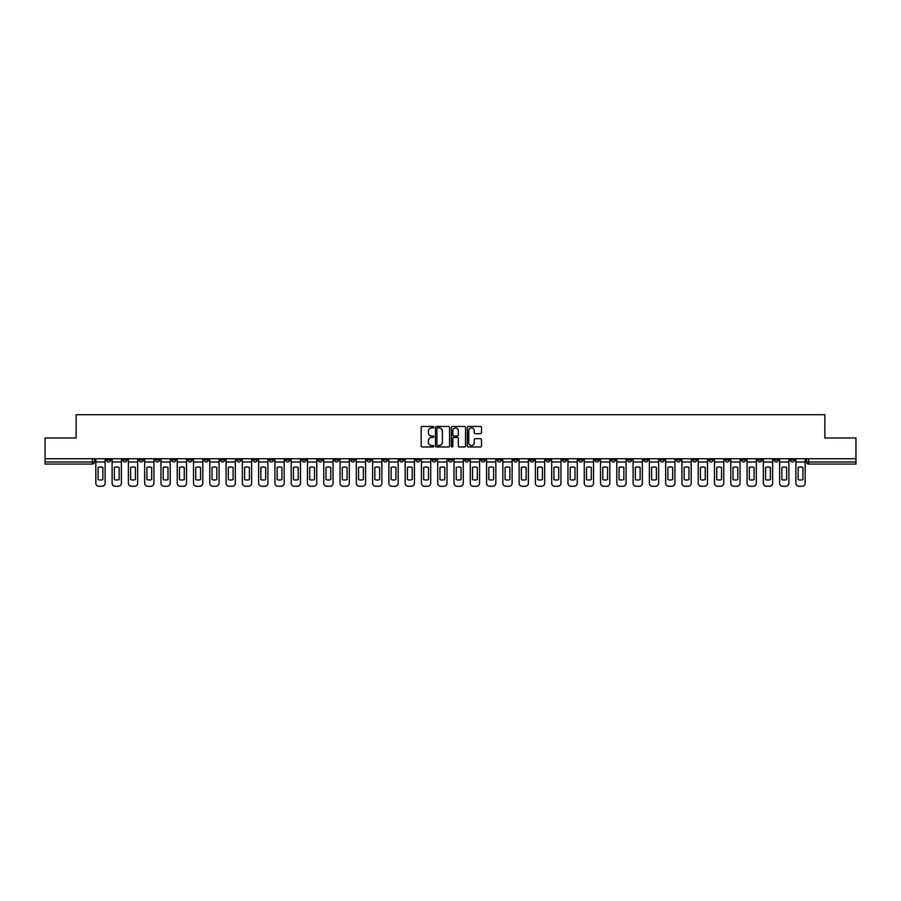 <?xml version="1.0" encoding="UTF-8"?>
<svg xmlns="http://www.w3.org/2000/svg" width="901" height="901" viewBox="0 0 901 901"><rect width="100%" height="100%" fill="white"/><g stroke="black" fill="none" stroke-linecap="round" stroke-linejoin="round"><path stroke-width="1.35" d="M433.798 427.198A0.721 0.721 0 0 0 433.088 426.477L422.197 426.477A1.025 1.025 0 0 0 421.172 427.502L421.172 445.939A1.025 1.025 0 0 0 422.197 446.964L433.088 446.964A0.721 0.721 0 0 0 433.798 446.254A0.721 0.721 0 0 0 433.088 445.533L431.68 445.533A3.277 3.277 0 0 1 428.403 442.256L428.403 440.724A3.277 3.277 0 0 1 431.68 437.447L433.088 437.447A0.721 0.721 0 0 0 433.798 436.726A0.721 0.721 0 0 0 433.088 436.005L431.68 436.005A3.277 3.277 0 0 1 428.403 432.728L428.403 431.196A3.277 3.277 0 0 1 431.68 427.919L433.088 427.919A0.721 0.721 0 0 0 433.798 427.198M643.776 458.744L643.776 459.893L647.954 459.893A2.084 2.084 0 0 1 645.871 461.976A2.084 2.084 0 0 1 643.776 459.893L643.776 458.744M546.096 458.744L546.096 459.893L550.274 459.893A2.084 2.084 0 0 1 548.18 461.976A2.084 2.084 0 0 1 546.096 459.893L546.096 458.744M529.811 458.744L529.811 459.893L533.989 459.893A2.084 2.084 0 0 1 531.905 461.976A2.084 2.084 0 0 1 529.811 459.893L529.811 458.744M432.131 458.744L432.131 459.893L436.309 459.893A2.084 2.084 0 0 1 434.214 461.976A2.084 2.084 0 0 1 432.131 459.893L432.131 458.744M415.857 458.744L415.857 459.893L420.024 459.893A2.084 2.084 0 0 1 417.94 461.976A2.084 2.084 0 0 1 415.857 459.893L415.857 458.744M399.571 458.744L399.571 459.893L403.749 459.893A2.084 2.084 0 0 1 401.655 461.976A2.084 2.084 0 0 1 399.571 459.893L399.571 458.744M367.011 458.744L367.011 459.893L371.189 459.893A2.084 2.084 0 0 1 369.095 461.976A2.084 2.084 0 0 1 367.011 459.893L367.011 458.744M334.451 459.893L334.451 458.744L334.451 459.893A2.084 2.084 0 0 0 336.535 461.976A2.084 2.084 0 0 1 334.451 459.893L338.618 459.893A2.084 2.084 0 0 1 336.535 461.976A2.084 2.084 0 0 0 338.618 459.893L338.618 458.744L338.618 459.893M318.166 459.893L318.166 458.744L318.166 459.893A2.084 2.084 0 0 0 320.26 461.976A2.084 2.084 0 0 1 318.166 459.893L322.344 459.893A2.084 2.084 0 0 1 320.26 461.976M301.891 459.893L301.891 458.744L301.891 459.893A2.084 2.084 0 0 0 303.975 461.976A2.084 2.084 0 0 1 301.891 459.893L306.058 459.893A2.084 2.084 0 0 1 303.975 461.976A2.084 2.084 0 0 0 306.058 459.893L306.058 458.744L306.058 459.893M285.606 458.744L285.606 459.893L289.784 459.893A2.084 2.084 0 0 1 287.689 461.976A2.084 2.084 0 0 1 285.606 459.893L285.606 458.744M269.331 458.744L269.331 459.893L273.499 459.893A2.084 2.084 0 0 1 271.415 461.976A2.084 2.084 0 0 1 269.331 459.893L269.331 458.744M253.046 458.744L253.046 459.893L257.224 459.893A2.084 2.084 0 0 1 255.129 461.976A2.084 2.084 0 0 1 253.046 459.893L253.046 458.744M236.76 459.893L236.76 458.744L236.76 459.893A2.084 2.084 0 0 0 238.855 461.976A2.084 2.084 0 0 1 236.76 459.893L240.939 459.893A2.084 2.084 0 0 1 238.855 461.976M204.2 459.893L204.2 458.744L204.2 459.893A2.084 2.084 0 0 0 206.295 461.976A2.084 2.084 0 0 1 204.2 459.893L208.379 459.893A2.084 2.084 0 0 1 206.295 461.976A2.084 2.084 0 0 0 208.379 459.893L208.379 458.744L208.379 459.893M187.926 459.893L187.926 458.744L187.926 459.893A2.084 2.084 0 0 0 190.01 461.976A2.084 2.084 0 0 1 187.926 459.893L192.093 459.893A2.084 2.084 0 0 1 190.01 461.976A2.084 2.084 0 0 0 192.093 459.893L192.093 458.744L192.093 459.893M171.641 459.893L171.641 458.744L171.641 459.893A2.084 2.084 0 0 0 173.724 461.976A2.084 2.084 0 0 1 171.641 459.893L175.819 459.893A2.084 2.084 0 0 1 173.724 461.976A2.084 2.084 0 0 0 175.819 459.893L175.819 458.744L175.819 459.893M155.366 459.893L155.366 458.744L155.366 459.893A2.084 2.084 0 0 0 157.45 461.976A2.084 2.084 0 0 1 155.366 459.893L159.533 459.893A2.084 2.084 0 0 1 157.45 461.976M139.081 459.893L139.081 458.744L139.081 459.893A2.084 2.084 0 0 0 141.164 461.976A2.084 2.084 0 0 1 139.081 459.893L143.259 459.893A2.084 2.084 0 0 1 141.164 461.976A2.084 2.084 0 0 0 143.259 459.893L143.259 458.744L143.259 459.893M122.795 459.893L122.795 458.744L122.795 459.893A2.084 2.084 0 0 0 124.89 461.976A2.084 2.084 0 0 1 122.795 459.893L126.973 459.893A2.084 2.084 0 0 1 124.89 461.976A2.084 2.084 0 0 0 126.973 459.893L126.973 458.744L126.973 459.893M480.436 433.708A1.025 1.025 0 0 0 481.461 432.683L481.461 427.502A1.025 1.025 0 0 0 480.436 426.477L468.351 426.477A1.025 1.025 0 0 0 467.326 427.502L467.326 445.939A1.025 1.025 0 0 0 468.351 446.964L480.436 446.964A1.025 1.025 0 0 0 481.461 445.939L481.461 439.699A1.025 1.025 0 0 0 480.436 438.674L475.266 438.674A1.025 1.025 0 0 0 474.241 439.699L474.241 442.796A2.737 2.737 0 0 1 471.505 445.533A2.737 2.737 0 0 1 468.757 442.796L468.757 430.655A2.737 2.737 0 0 1 471.505 427.919A2.737 2.737 0 0 1 474.241 430.655L474.241 432.683A1.025 1.025 0 0 0 475.266 433.708L480.436 433.708M45.05 458.744L45.05 437.976L76.146 437.976L76.146 414.708L824.854 414.708L824.854 437.976L855.95 437.976L855.95 458.744L45.05 458.744L45.05 461.976L94.414 461.976L94.414 458.744L94.414 461.976A2.084 2.084 0 0 1 92.33 464.071L45.05 464.071L45.05 461.976M449.599 427.502A1.025 1.025 0 0 0 448.574 426.477L436.489 426.477A1.025 1.025 0 0 0 435.465 427.502L435.465 445.939A1.025 1.025 0 0 0 436.489 446.964L448.574 446.964A1.025 1.025 0 0 0 449.599 445.939L449.599 427.502M452.426 426.477L464.511 426.477A1.025 1.025 0 0 1 465.535 427.502L465.535 445.939A1.025 1.025 0 0 1 464.511 446.964L459.33 446.964A1.025 1.025 0 0 1 458.316 445.939L458.316 438.46A1.025 1.025 0 0 0 457.291 437.447L453.856 437.447A1.025 1.025 0 0 0 452.831 438.46L452.831 446.254A0.721 0.721 0 0 1 452.111 446.964A0.721 0.721 0 0 1 451.401 446.254L451.401 427.502A1.025 1.025 0 0 1 452.426 426.477M806.586 458.744L806.586 461.976L855.95 461.976L855.95 464.071L808.67 464.071A2.084 2.084 0 0 1 806.586 461.976M855.95 458.744L855.95 461.976M794.479 458.744L794.479 459.893A2.084 2.084 0 0 1 792.396 461.976A2.084 2.084 0 0 1 790.301 459.893L794.479 459.893M790.301 458.744L790.301 459.893M778.205 458.744L778.205 459.893A2.084 2.084 0 0 1 776.11 461.976A2.084 2.084 0 0 1 774.027 459.893A2.084 2.084 0 0 0 776.11 461.976A2.084 2.084 0 0 0 778.205 459.893L774.027 459.893L774.027 458.744M761.919 458.744L761.919 459.893A2.084 2.084 0 0 1 759.836 461.976A2.084 2.084 0 0 1 757.741 459.893L761.919 459.893M757.741 458.744L757.741 459.893M745.634 458.744L745.634 459.893A2.084 2.084 0 0 1 743.55 461.976A2.084 2.084 0 0 1 741.467 459.893L745.634 459.893M741.467 458.744L741.467 459.893M729.36 459.893L729.36 458.744L729.36 459.893A2.084 2.084 0 0 1 727.276 461.976A2.084 2.084 0 0 1 725.181 459.893L729.36 459.893A2.084 2.084 0 0 1 727.276 461.976M725.181 458.744L725.181 459.893M713.074 458.744L713.074 459.893A2.084 2.084 0 0 1 710.99 461.976A2.084 2.084 0 0 1 708.907 459.893A2.084 2.084 0 0 0 710.99 461.976M708.907 458.744L708.907 459.893L713.074 459.893M696.8 458.744L696.8 459.893A2.084 2.084 0 0 1 694.705 461.976A2.084 2.084 0 0 1 692.621 459.893L696.8 459.893A2.084 2.084 0 0 1 694.705 461.976M692.621 458.744L692.621 459.893M680.514 458.744L680.514 459.893A2.084 2.084 0 0 1 678.43 461.976A2.084 2.084 0 0 1 676.347 459.893A2.084 2.084 0 0 0 678.43 461.976M676.347 458.744L676.347 459.893L680.514 459.893M664.24 458.744L664.24 459.893A2.084 2.084 0 0 1 662.145 461.976A2.084 2.084 0 0 1 660.061 459.893L664.24 459.893M660.061 458.744L660.061 459.893M647.954 458.744L647.954 459.893A2.084 2.084 0 0 1 645.871 461.976M631.669 458.744L631.669 459.893A2.084 2.084 0 0 1 629.585 461.976A2.084 2.084 0 0 1 627.501 459.893L631.669 459.893M627.501 458.744L627.501 459.893M615.394 458.744L615.394 459.893A2.084 2.084 0 0 1 613.311 461.976A2.084 2.084 0 0 1 611.216 459.893L615.394 459.893M611.216 458.744L611.216 459.893M599.109 458.744L599.109 459.893A2.084 2.084 0 0 1 597.025 461.976A2.084 2.084 0 0 1 594.942 459.893A2.084 2.084 0 0 0 597.025 461.976M594.942 458.744L594.942 459.893L599.109 459.893M582.834 458.744L582.834 459.893A2.084 2.084 0 0 1 580.74 461.976A2.084 2.084 0 0 1 578.656 459.893L582.834 459.893M578.656 458.744L578.656 459.893M566.549 458.744L566.549 459.893A2.084 2.084 0 0 1 564.465 461.976A2.084 2.084 0 0 1 562.382 459.893L566.549 459.893M562.382 458.744L562.382 459.893M550.274 458.744L550.274 459.893M533.989 458.744L533.989 459.893L533.989 458.744M517.715 458.744L517.715 459.893A2.084 2.084 0 0 1 515.62 461.976A2.084 2.084 0 0 1 513.536 459.893L517.715 459.893M513.536 458.744L513.536 459.893M501.429 458.744L501.429 459.893A2.084 2.084 0 0 1 499.345 461.976A2.084 2.084 0 0 1 497.251 459.893L501.429 459.893M497.251 458.744L497.251 459.893M485.143 458.744L485.143 459.893A2.084 2.084 0 0 1 483.06 461.976A2.084 2.084 0 0 1 480.976 459.893L485.143 459.893M480.976 458.744L480.976 459.893M468.869 458.744L468.869 459.893A2.084 2.084 0 0 1 466.786 461.976A2.084 2.084 0 0 1 464.691 459.893L468.869 459.893M464.691 458.744L464.691 459.893M452.584 458.744L452.584 459.893A2.084 2.084 0 0 1 450.5 461.976A2.084 2.084 0 0 1 448.416 459.893L452.584 459.893M448.416 458.744L448.416 459.893M436.309 458.744L436.309 459.893A2.084 2.084 0 0 1 434.214 461.976M420.024 458.744L420.024 459.893M403.749 459.893L403.749 458.744L403.749 459.893A2.084 2.084 0 0 1 401.655 461.976M387.464 458.744L387.464 459.893A2.084 2.084 0 0 1 385.38 461.976A2.084 2.084 0 0 1 383.285 459.893A2.084 2.084 0 0 0 385.38 461.976A2.084 2.084 0 0 0 387.464 459.893L383.285 459.893L383.285 458.744M371.189 459.893L371.189 458.744L371.189 459.893A2.084 2.084 0 0 1 369.095 461.976M354.904 458.744L354.904 459.893A2.084 2.084 0 0 1 352.82 461.976A2.084 2.084 0 0 1 350.726 459.893A2.084 2.084 0 0 0 352.82 461.976M350.726 458.744L350.726 459.893L354.904 459.893M322.344 458.744L322.344 459.893L322.344 458.744M289.784 459.893L289.784 458.744L289.784 459.893A2.084 2.084 0 0 1 287.689 461.976M273.499 459.893L273.499 458.744L273.499 459.893A2.084 2.084 0 0 1 271.415 461.976M257.224 459.893L257.224 458.744L257.224 459.893A2.084 2.084 0 0 1 255.129 461.976M240.939 458.744L240.939 459.893L240.939 458.744M224.653 459.893L224.653 458.744L224.653 459.893A2.084 2.084 0 0 1 222.57 461.976A2.084 2.084 0 0 1 220.486 459.893L224.653 459.893A2.084 2.084 0 0 1 222.57 461.976M220.486 458.744L220.486 459.893M159.533 458.744L159.533 459.893L159.533 458.744M110.699 458.744L110.699 459.893A2.084 2.084 0 0 1 108.604 461.976A2.084 2.084 0 0 1 106.521 459.893A2.084 2.084 0 0 0 108.604 461.976A2.084 2.084 0 0 0 110.699 459.893L110.699 458.744M106.521 458.744L106.521 459.893L110.699 459.893M92.33 458.744L92.33 464.071A2.084 2.084 0 0 0 94.414 461.976M437.616 427.919A0.721 0.721 0 0 0 436.906 428.628L436.906 444.812A0.721 0.721 0 0 0 437.616 445.533L439.102 445.533A3.277 3.277 0 0 0 442.38 442.256L442.38 431.196A3.277 3.277 0 0 0 439.102 427.919L437.616 427.919M458.316 430.701A2.737 2.737 0 0 0 455.568 427.964A2.737 2.737 0 0 0 452.831 430.701L452.831 434.98A1.025 1.025 0 0 0 453.856 436.005L457.291 436.005A1.025 1.025 0 0 0 458.316 434.98L458.316 430.701M95.821 461.976L95.821 483.161A3.131 3.131 149.7 0 0 98.952 486.292L101.982 486.292A3.131 3.131 -30.3 0 0 105.113 483.161L105.113 461.976L95.821 461.976L95.821 458.744M105.113 461.976L105.113 458.744M102.872 479.569L102.872 467.45A6.476 6.476 149.7 0 0 98.063 467.45L98.063 479.569A6.476 6.476 -30.3 0 0 102.872 479.569M112.107 461.976L112.107 483.161A3.131 3.131 149.7 0 0 115.238 486.292L118.256 486.292A3.131 3.131 -30.3 0 0 121.387 483.161L121.387 461.976L112.107 461.976L112.107 458.744M121.387 461.976L121.387 458.744M119.146 479.569L119.146 467.45A6.476 6.476 149.7 0 0 114.348 467.45L114.348 479.569A6.476 6.476 -30.3 0 0 119.146 479.569M128.381 461.976L128.381 483.161A3.131 3.131 149.7 0 0 131.512 486.292L134.542 486.292A3.131 3.131 -30.3 0 0 137.673 483.161L137.673 461.976L128.381 461.976L128.381 458.744M137.673 461.976L137.673 458.744M135.432 479.569L135.432 467.45A6.476 6.476 149.7 0 0 130.622 467.45L130.622 479.569A6.476 6.476 -30.3 0 0 135.432 479.569M144.667 461.976L144.667 483.161A3.131 3.131 149.7 0 0 147.798 486.292L150.827 486.292A3.131 3.131 -30.3 0 0 153.947 483.161L153.947 461.976L144.667 461.976L144.667 458.744M153.947 461.976L153.947 458.744M151.706 479.569L151.706 467.45A6.476 6.476 149.7 0 0 146.908 467.45L146.908 479.569A6.476 6.476 -30.3 0 0 151.706 479.569M160.941 461.976L160.941 483.161A3.131 3.131 149.7 0 0 164.072 486.292L167.102 486.292A3.131 3.131 -30.3 0 0 170.233 483.161L170.233 461.976L160.941 461.976L160.941 458.744M170.233 461.976L170.233 458.744M167.991 479.569L167.991 467.45A6.476 6.476 149.7 0 0 163.194 467.45L163.194 479.569A6.476 6.476 -30.3 0 0 167.991 479.569M177.227 461.976L177.227 483.161A3.131 3.131 149.7 0 0 180.358 486.292L183.387 486.292A3.131 3.131 -30.3 0 0 186.518 483.161L186.518 461.976L177.227 461.976L177.227 458.744M186.518 461.976L186.518 458.744M184.266 479.569L184.266 467.45A6.476 6.476 149.7 0 0 179.468 467.45L179.468 479.569A6.476 6.476 -30.3 0 0 184.266 479.569M193.501 461.976L193.501 483.161A3.131 3.131 149.7 0 0 196.632 486.292L199.662 486.292A3.131 3.131 -30.3 0 0 202.793 483.161L202.793 461.976L193.501 461.976L193.501 458.744M202.793 461.976L202.793 458.744M200.551 479.569L200.551 467.45A6.476 6.476 149.7 0 0 195.754 467.45L195.754 479.569A6.476 6.476 -30.3 0 0 200.551 479.569M209.787 461.976L209.787 483.161A3.131 3.131 149.7 0 0 212.918 486.292L215.947 486.292A3.131 3.131 -30.3 0 0 219.078 483.161L219.078 461.976L209.787 461.976L209.787 458.744M219.078 461.976L219.078 458.744M216.837 479.569L216.837 467.45A6.476 6.476 149.7 0 0 212.028 467.45L212.028 479.569A6.476 6.476 -30.3 0 0 216.837 479.569M226.072 461.976L226.072 483.161A3.131 3.131 149.7 0 0 229.203 486.292L232.221 486.292A3.131 3.131 -30.3 0 0 235.352 483.161L235.352 461.976L226.072 461.976L226.072 458.744M235.352 461.976L235.352 458.744M233.111 479.569L233.111 467.45A6.476 6.476 149.7 0 0 228.313 467.45L228.313 479.569A6.476 6.476 -30.3 0 0 233.111 479.569M242.346 461.976L242.346 483.161A3.131 3.131 149.7 0 0 245.477 486.292L248.507 486.292A3.131 3.131 -30.3 0 0 251.638 483.161L251.638 461.976L242.346 461.976L242.346 458.744M251.638 461.976L251.638 458.744M249.397 479.569L249.397 467.45A6.476 6.476 149.7 0 0 244.588 467.45L244.588 479.569A6.476 6.476 -30.3 0 0 249.397 479.569M258.632 461.976L258.632 483.161A3.131 3.131 149.7 0 0 261.763 486.292L264.781 486.292A3.131 3.131 -30.3 0 0 267.912 483.161L267.912 461.976L258.632 461.976L258.632 458.744M267.912 461.976L267.912 458.744M265.671 479.569L265.671 467.45A6.476 6.476 149.7 0 0 260.873 467.45L260.873 479.569A6.476 6.476 -30.3 0 0 265.671 479.569M274.906 461.976L274.906 483.161A3.131 3.131 149.7 0 0 278.037 486.292L281.067 486.292A3.131 3.131 -30.3 0 0 284.198 483.161L284.198 461.976L274.906 461.976L274.906 458.744M284.198 461.976L284.198 458.744M281.957 479.569L281.957 467.45A6.476 6.476 149.7 0 0 277.148 467.45L277.148 479.569A6.476 6.476 -30.3 0 0 281.957 479.569M291.192 461.976L291.192 483.161A3.131 3.131 149.7 0 0 294.323 486.292L297.353 486.292A3.131 3.131 -30.3 0 0 300.483 483.161L300.483 461.976L291.192 461.976L291.192 458.744M300.483 461.976L300.483 458.744M298.231 479.569L298.231 467.45A6.476 6.476 149.7 0 0 293.433 467.45L293.433 479.569A6.476 6.476 -30.3 0 0 298.231 479.569M307.466 461.976L307.466 483.161A3.131 3.131 149.7 0 0 310.597 486.292L313.627 486.292A3.131 3.131 -30.3 0 0 316.758 483.161L316.758 461.976L307.466 461.976L307.466 458.744M316.758 461.976L316.758 458.744M314.517 479.569L314.517 467.45A6.476 6.476 149.7 0 0 309.719 467.45L309.719 479.569A6.476 6.476 -30.3 0 0 314.517 479.569M323.752 461.976L323.752 483.161A3.131 3.131 149.7 0 0 326.883 486.292L329.912 486.292A3.131 3.131 -30.3 0 0 333.043 483.161L333.043 461.976L323.752 461.976L323.752 458.744M333.043 461.976L333.043 458.744M330.791 479.569L330.791 467.45A6.476 6.476 149.7 0 0 325.993 467.45L325.993 479.569A6.476 6.476 -30.3 0 0 330.791 479.569M340.037 461.976L340.037 483.161A3.131 3.131 149.7 0 0 343.157 486.292L346.187 486.292A3.131 3.131 -30.3 0 0 349.318 483.161L349.318 461.976L340.037 461.976L340.037 458.744M349.318 461.976L349.318 458.744M347.076 479.569L347.076 467.45A6.476 6.476 149.7 0 0 342.279 467.45L342.279 479.569A6.476 6.476 -30.3 0 0 347.076 479.569M356.312 461.976L356.312 483.161A3.131 3.131 149.7 0 0 359.443 486.292L362.472 486.292A3.131 3.131 -30.3 0 0 365.603 483.161L365.603 461.976L356.312 461.976L356.312 458.744M365.603 461.976L365.603 458.744M363.362 479.569L363.362 467.45A6.476 6.476 149.7 0 0 358.553 467.45L358.553 479.569A6.476 6.476 -30.3 0 0 363.362 479.569M372.597 461.976L372.597 483.161A3.131 3.131 149.7 0 0 375.728 486.292L378.747 486.292A3.131 3.131 -30.3 0 0 381.878 483.161L381.878 461.976L372.597 461.976L372.597 458.744M381.878 461.976L381.878 458.744M379.636 479.569L379.636 467.45A6.476 6.476 149.7 0 0 374.839 467.45L374.839 479.569A6.476 6.476 -30.3 0 0 379.636 479.569M388.872 461.976L388.872 483.161A3.131 3.131 149.7 0 0 392.003 486.292L395.032 486.292A3.131 3.131 -30.3 0 0 398.163 483.161L398.163 461.976L388.872 461.976L388.872 458.744M398.163 461.976L398.163 458.744M395.922 479.569L395.922 467.45A6.476 6.476 149.7 0 0 391.113 467.45L391.113 479.569A6.476 6.476 -30.3 0 0 395.922 479.569M405.157 461.976L405.157 483.161A3.131 3.131 149.7 0 0 408.288 486.292L411.306 486.292A3.131 3.131 -30.3 0 0 414.437 483.161L414.437 461.976L405.157 461.976L405.157 458.744M414.437 461.976L414.437 458.744M412.196 479.569L412.196 467.45A6.476 6.476 149.7 0 0 407.398 467.45L407.398 479.569A6.476 6.476 -30.3 0 0 412.196 479.569M421.431 461.976L421.431 483.161A3.131 3.131 149.7 0 0 424.562 486.292L427.592 486.292A3.131 3.131 -30.3 0 0 430.723 483.161L430.723 461.976L421.431 461.976L421.431 458.744M430.723 461.976L430.723 458.744M428.482 479.569L428.482 467.45A6.476 6.476 149.7 0 0 423.684 467.45L423.684 479.569A6.476 6.476 -30.3 0 0 428.482 479.569M437.717 461.976L437.717 483.161A3.131 3.131 149.7 0 0 440.848 486.292L443.878 486.292A3.131 3.131 -30.3 0 0 447.009 483.161L447.009 461.976L437.717 461.976L437.717 458.744M447.009 461.976L447.009 458.744M444.756 479.569L444.756 467.45A6.476 6.476 149.7 0 0 439.958 467.45L439.958 479.569A6.476 6.476 -30.3 0 0 444.756 479.569M453.991 461.976L453.991 483.161A3.131 3.131 149.7 0 0 457.122 486.292L460.152 486.292A3.131 3.131 -30.3 0 0 463.283 483.161L463.283 461.976L453.991 461.976L453.991 458.744M463.283 461.976L463.283 458.744M461.042 479.569L461.042 467.45A6.476 6.476 149.7 0 0 456.244 467.45L456.244 479.569A6.476 6.476 -30.3 0 0 461.042 479.569M470.277 461.976L470.277 483.161A3.131 3.131 149.7 0 0 473.408 486.292L476.438 486.292A3.131 3.131 -30.3 0 0 479.569 483.161L479.569 461.976L470.277 461.976L470.277 458.744M479.569 461.976L479.569 458.744M477.316 479.569L477.316 467.45A6.476 6.476 149.7 0 0 472.518 467.45L472.518 479.569A6.476 6.476 -30.3 0 0 477.316 479.569M486.563 461.976L486.563 483.161A3.131 3.131 149.7 0 0 489.694 486.292L492.712 486.292A3.131 3.131 -30.3 0 0 495.843 483.161L495.843 461.976L486.563 461.976L486.563 458.744M495.843 461.976L495.843 458.744M493.602 479.569L493.602 467.45A6.476 6.476 149.7 0 0 488.804 467.45L488.804 479.569A6.476 6.476 -30.3 0 0 493.602 479.569M502.837 461.976L502.837 483.161A3.131 3.131 149.7 0 0 505.968 486.292L508.997 486.292A3.131 3.131 -30.3 0 0 512.128 483.161L512.128 461.976L502.837 461.976L502.837 458.744M512.128 461.976L512.128 458.744M509.887 479.569L509.887 467.45A6.476 6.476 149.7 0 0 505.078 467.45L505.078 479.569A6.476 6.476 -30.3 0 0 509.887 479.569M519.122 461.976L519.122 483.161A3.131 3.131 149.7 0 0 522.253 486.292L525.272 486.292A3.131 3.131 -30.3 0 0 528.403 483.161L528.403 461.976L519.122 461.976L519.122 458.744M528.403 461.976L528.403 458.744M526.161 479.569L526.161 467.45A6.476 6.476 149.7 0 0 521.364 467.45L521.364 479.569A6.476 6.476 -30.3 0 0 526.161 479.569M535.397 461.976L535.397 483.161A3.131 3.131 149.7 0 0 538.528 486.292L541.557 486.292A3.131 3.131 -30.3 0 0 544.688 483.161L544.688 461.976L535.397 461.976L535.397 458.744M544.688 461.976L544.688 458.744M542.447 479.569L542.447 467.45A6.476 6.476 149.7 0 0 537.638 467.45L537.638 479.569A6.476 6.476 -30.3 0 0 542.447 479.569M551.682 461.976L551.682 483.161A3.131 3.131 149.7 0 0 554.813 486.292L557.843 486.292A3.131 3.131 -30.3 0 0 560.963 483.161L560.963 461.976L551.682 461.976L551.682 458.744M560.963 461.976L560.963 458.744M558.721 479.569L558.721 467.45A6.476 6.476 149.7 0 0 553.924 467.45L553.924 479.569A6.476 6.476 -30.3 0 0 558.721 479.569M567.957 461.976L567.957 483.161A3.131 3.131 149.7 0 0 571.088 486.292L574.117 486.292A3.131 3.131 -30.3 0 0 577.248 483.161L577.248 461.976L567.957 461.976L567.957 458.744M577.248 461.976L577.248 458.744M575.007 479.569L575.007 467.45A6.476 6.476 149.7 0 0 570.209 467.45L570.209 479.569A6.476 6.476 -30.3 0 0 575.007 479.569M584.242 461.976L584.242 483.161A3.131 3.131 149.7 0 0 587.373 486.292L590.403 486.292A3.131 3.131 -30.3 0 0 593.534 483.161L593.534 461.976L584.242 461.976L584.242 458.744M593.534 461.976L593.534 458.744M591.281 479.569L591.281 467.45A6.476 6.476 149.7 0 0 586.483 467.45L586.483 479.569A6.476 6.476 -30.3 0 0 591.281 479.569M600.517 461.976L600.517 483.161A3.131 3.131 149.7 0 0 603.647 486.292L606.677 486.292A3.131 3.131 -30.3 0 0 609.808 483.161L609.808 461.976L600.517 461.976L600.517 458.744M609.808 461.976L609.808 458.744M607.567 479.569L607.567 467.45A6.476 6.476 149.7 0 0 602.769 467.45L602.769 479.569A6.476 6.476 -30.3 0 0 607.567 479.569M616.802 461.976L616.802 483.161A3.131 3.131 149.7 0 0 619.933 486.292L622.963 486.292A3.131 3.131 -30.3 0 0 626.094 483.161L626.094 461.976L616.802 461.976L616.802 458.744M626.094 461.976L626.094 458.744M623.852 479.569L623.852 467.45A6.476 6.476 149.7 0 0 619.043 467.45L619.043 479.569A6.476 6.476 -30.3 0 0 623.852 479.569M633.088 461.976L633.088 483.161A3.131 3.131 149.7 0 0 636.219 486.292L639.237 486.292A3.131 3.131 -30.3 0 0 642.368 483.161L642.368 461.976L633.088 461.976L633.088 458.744M642.368 461.976L642.368 458.744M640.127 479.569L640.127 467.45A6.476 6.476 149.7 0 0 635.329 467.45L635.329 479.569A6.476 6.476 -30.3 0 0 640.127 479.569M649.362 461.976L649.362 483.161A3.131 3.131 149.7 0 0 652.493 486.292L655.523 486.292A3.131 3.131 -30.3 0 0 658.654 483.161L658.654 461.976L649.362 461.976L649.362 458.744M658.654 461.976L658.654 458.744M656.412 479.569L656.412 467.45A6.476 6.476 149.7 0 0 651.603 467.45L651.603 479.569A6.476 6.476 -30.3 0 0 656.412 479.569M665.648 461.976L665.648 483.161A3.131 3.131 149.7 0 0 668.779 486.292L671.797 486.292A3.131 3.131 -30.3 0 0 674.928 483.161L674.928 461.976L665.648 461.976L665.648 458.744M674.928 461.976L674.928 458.744M672.687 479.569L672.687 467.45A6.476 6.476 149.7 0 0 667.889 467.45L667.889 479.569A6.476 6.476 -30.3 0 0 672.687 479.569M681.922 461.976L681.922 483.161A3.131 3.131 149.7 0 0 685.053 486.292L688.082 486.292A3.131 3.131 -30.3 0 0 691.213 483.161L691.213 461.976L681.922 461.976L681.922 458.744M691.213 461.976L691.213 458.744M688.972 479.569L688.972 467.45A6.476 6.476 149.7 0 0 684.163 467.45L684.163 479.569A6.476 6.476 -30.3 0 0 688.972 479.569M698.207 461.976L698.207 483.161A3.131 3.131 149.7 0 0 701.338 486.292L704.368 486.292A3.131 3.131 -30.3 0 0 707.499 483.161L707.499 461.976L698.207 461.976L698.207 458.744M707.499 461.976L707.499 458.744M705.246 479.569L705.246 467.45A6.476 6.476 149.7 0 0 700.449 467.45L700.449 479.569A6.476 6.476 -30.3 0 0 705.246 479.569M714.482 461.976L714.482 483.161A3.131 3.131 149.7 0 0 717.613 486.292L720.642 486.292A3.131 3.131 -30.3 0 0 723.773 483.161L723.773 461.976L714.482 461.976L714.482 458.744M723.773 461.976L723.773 458.744M721.532 479.569L721.532 467.45A6.476 6.476 149.7 0 0 716.734 467.45L716.734 479.569A6.476 6.476 -30.3 0 0 721.532 479.569M730.767 461.976L730.767 483.161A3.131 3.131 149.7 0 0 733.898 486.292L736.928 486.292A3.131 3.131 -30.3 0 0 740.059 483.161L740.059 461.976L730.767 461.976L730.767 458.744M740.059 461.976L740.059 458.744M737.806 479.569L737.806 467.45A6.476 6.476 149.7 0 0 733.009 467.45L733.009 479.569A6.476 6.476 -30.3 0 0 737.806 479.569M747.053 461.976L747.053 483.161A3.131 3.131 149.7 0 0 750.173 486.292L753.202 486.292A3.131 3.131 -30.3 0 0 756.333 483.161L756.333 461.976L747.053 461.976L747.053 458.744M756.333 461.976L756.333 458.744M754.092 479.569L754.092 467.45A6.476 6.476 149.7 0 0 749.294 467.45L749.294 479.569A6.476 6.476 -30.3 0 0 754.092 479.569M763.327 461.976L763.327 483.161A3.131 3.131 149.7 0 0 766.458 486.292L769.488 486.292A3.131 3.131 -30.3 0 0 772.619 483.161L772.619 461.976L763.327 461.976L763.327 458.744M772.619 461.976L772.619 458.744M770.378 479.569L770.378 467.45A6.476 6.476 149.7 0 0 765.568 467.45L765.568 479.569A6.476 6.476 -30.3 0 0 770.378 479.569M779.613 461.976L779.613 483.161A3.131 3.131 149.7 0 0 782.744 486.292L785.762 486.292A3.131 3.131 -30.3 0 0 788.893 483.161L788.893 461.976L779.613 461.976L779.613 458.744M788.893 461.976L788.893 458.744M786.652 479.569L786.652 467.45A6.476 6.476 149.7 0 0 781.854 467.45L781.854 479.569A6.476 6.476 -30.3 0 0 786.652 479.569M795.887 461.976L795.887 483.161A3.131 3.131 149.7 0 0 799.018 486.292L802.048 486.292A3.131 3.131 -30.3 0 0 805.179 483.161L805.179 461.976L795.887 461.976L795.887 458.744M805.179 461.976L805.179 458.744M802.937 479.569L802.937 467.45A6.476 6.476 149.7 0 0 798.128 467.45L798.128 479.569A6.476 6.476 -30.3 0 0 802.937 479.569M808.67 458.744L808.67 464.071"/></g></svg>

